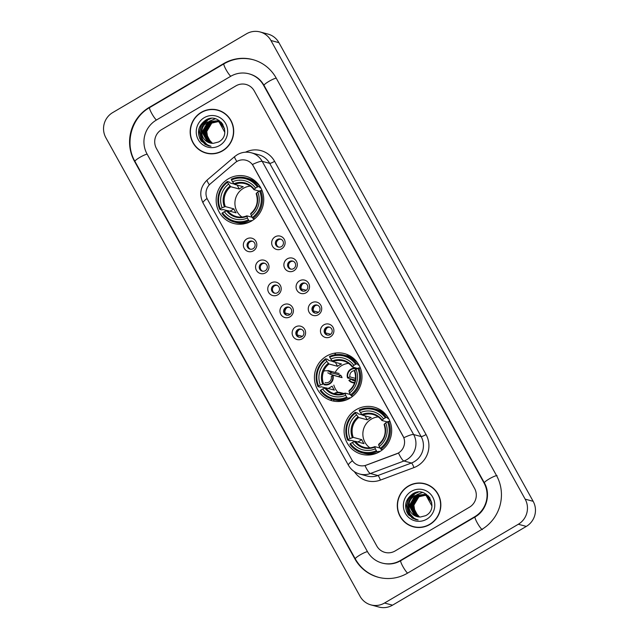 <?xml version="1.0" encoding="UTF-8"?>
<svg xmlns="http://www.w3.org/2000/svg" width="639" height="639" viewBox="0 0 639 639"><rect width="100%" height="100%" fill="white"/><g stroke="black" fill="none" stroke-linecap="round" stroke-linejoin="round"><path stroke-width="0.96" d="M326.545 356.131A24.37 23.747 -74.9 0 0 314.596 380.445A24.37 23.747 -74.9 0 0 331.881 400.709A24.37 23.747 -74.9 0 0 349.876 398.225A24.37 23.747 -74.9 0 0 361.826 373.911A24.37 23.747 -74.9 0 0 344.541 353.639A24.37 23.747 -74.9 0 0 326.545 356.131M356.219 409.663A24.37 23.747 -74.9 0 0 344.269 433.969A24.37 23.747 -74.9 0 0 361.554 454.241A24.37 23.747 -74.9 0 0 379.55 451.757A24.37 23.747 -74.9 0 0 391.499 427.443A24.37 23.747 -74.9 0 0 374.214 407.171A24.37 23.747 -74.9 0 0 356.219 409.663M228.283 178.864A24.37 23.747 -74.9 0 0 216.333 203.17A24.37 23.747 -74.9 0 0 233.618 223.442A24.37 23.747 -74.9 0 0 251.614 220.958A24.37 23.747 -74.9 0 0 263.564 196.644A24.37 23.747 -74.9 0 0 246.279 176.372A24.37 23.747 -74.9 0 0 228.283 178.864M253.387 250.831A6.901 6.717 105.1 0 1 244.218 248.331A6.901 6.717 105.1 0 1 246.782 238.914A6.901 6.717 105.1 0 1 255.951 241.422A6.901 6.717 105.1 0 1 253.387 250.831M249.106 241.566A4.138 4.034 -74.9 0 0 250.009 249.138A4.138 4.034 -74.9 0 0 255.097 244.585A4.138 4.034 -74.9 0 0 249.106 241.566M265.584 272.829A6.901 6.717 105.1 0 1 256.415 270.329A6.901 6.717 105.1 0 1 258.979 260.92A6.901 6.717 105.1 0 1 268.148 263.42A6.901 6.717 105.1 0 1 265.584 272.829M261.303 263.564A4.138 4.034 -74.9 0 0 262.206 271.136A4.138 4.034 -74.9 0 0 267.294 266.591A4.138 4.034 -74.9 0 0 261.303 263.564M277.781 294.827A6.901 6.717 105.1 0 1 268.612 292.327A6.901 6.717 105.1 0 1 271.176 282.917A6.901 6.717 105.1 0 1 280.345 285.417A6.901 6.717 105.1 0 1 277.781 294.827M273.492 285.569A4.138 4.034 -74.9 0 0 274.403 293.141A4.138 4.034 -74.9 0 0 279.483 288.588A4.138 4.034 -74.9 0 0 273.492 285.569M289.97 316.832A6.901 6.717 105.1 0 1 280.801 314.324A6.901 6.717 105.1 0 1 283.373 304.915A6.901 6.717 105.1 0 1 292.542 307.415A6.901 6.717 105.1 0 1 289.97 316.832M285.689 307.567A4.138 4.034 -74.9 0 0 286.591 315.139A4.138 4.034 -74.9 0 0 291.68 310.586A4.138 4.034 -74.9 0 0 285.689 307.567M302.167 338.83A6.901 6.717 105.1 0 1 292.997 336.33A6.901 6.717 105.1 0 1 295.561 326.912A6.901 6.717 105.1 0 1 304.731 329.42A6.901 6.717 105.1 0 1 302.167 338.83M297.886 329.564A4.138 4.034 -74.9 0 0 298.788 337.136A4.138 4.034 -74.9 0 0 303.876 332.584A4.138 4.034 -74.9 0 0 297.886 329.564M281.703 248.747A6.901 6.717 105.1 0 1 272.534 246.247A6.901 6.717 105.1 0 1 275.105 236.837A6.901 6.717 105.1 0 1 284.275 239.337A6.901 6.717 105.1 0 1 281.703 248.747M277.422 239.489A4.138 4.034 -74.9 0 0 278.324 247.053A4.138 4.034 -74.9 0 0 283.412 242.508A4.138 4.034 -74.9 0 0 277.422 239.489M293.9 270.744A6.901 6.717 105.1 0 1 284.73 268.244A6.901 6.717 105.1 0 1 287.294 258.835A6.901 6.717 105.1 0 1 296.464 261.335A6.901 6.717 105.1 0 1 293.9 270.744M289.619 261.487A4.138 4.034 -74.9 0 0 290.521 269.059A4.138 4.034 -74.9 0 0 295.609 264.506A4.138 4.034 -74.9 0 0 289.619 261.487M306.097 292.75A6.901 6.717 105.1 0 1 296.927 290.242A6.901 6.717 105.1 0 1 299.491 280.833A6.901 6.717 105.1 0 1 308.661 283.333A6.901 6.717 105.1 0 1 306.097 292.75M301.808 283.484A4.138 4.034 -74.9 0 0 302.718 291.057A4.138 4.034 -74.9 0 0 307.798 286.504A4.138 4.034 -74.9 0 0 301.808 283.484M318.286 314.747A6.901 6.717 105.1 0 1 309.116 312.247A6.901 6.717 105.1 0 1 311.688 302.83A6.901 6.717 105.1 0 1 320.858 305.338A6.901 6.717 105.1 0 1 318.286 314.747M314.005 305.482A4.138 4.034 -74.9 0 0 314.915 313.054A4.138 4.034 -74.9 0 0 319.995 308.501A4.138 4.034 -74.9 0 0 314.005 305.482M330.483 336.745A6.901 6.717 105.1 0 1 321.313 334.245A6.901 6.717 105.1 0 1 323.877 324.836A6.901 6.717 105.1 0 1 333.047 327.336A6.901 6.717 105.1 0 1 330.483 336.745M326.202 327.488A4.138 4.034 -74.9 0 0 327.104 335.052A4.138 4.034 -74.9 0 0 332.192 330.507A4.138 4.034 -74.9 0 0 326.202 327.488M250.52 249.242A4.138 4.034 105.1 0 1 252.653 241.31M262.717 271.24A4.138 4.034 105.1 0 1 264.85 263.316M274.906 293.237A4.138 4.034 105.1 0 1 277.038 285.313M287.103 315.243A4.138 4.034 105.1 0 1 289.235 307.311M299.3 337.24A4.138 4.034 105.1 0 1 301.432 329.309M278.836 247.157A4.138 4.034 105.1 0 1 280.968 239.234M291.033 269.155A4.138 4.034 105.1 0 1 293.165 261.231M303.221 291.16A4.138 4.034 105.1 0 1 305.354 283.229M315.418 313.158A4.138 4.034 105.1 0 1 317.551 305.226M327.615 335.156A4.138 4.034 105.1 0 1 329.748 327.232M235.08 162.753A12.413 12.101 105.1 0 1 253.332 166.012L403.009 436.046A12.413 12.101 105.1 0 1 396.468 453.906L366.371 465.12A12.413 12.101 105.1 0 1 351.785 459.705L207.539 199.472A12.413 12.101 105.1 0 1 210.415 183.776L235.08 162.753M201.261 112.328A22.301 21.734 -74.9 0 0 190.326 134.573A22.301 21.734 -74.9 0 0 206.141 153.12A22.301 21.734 -74.9 0 0 222.612 150.844A22.301 21.734 -74.9 0 0 233.547 128.599A22.301 21.734 -74.9 0 0 217.731 110.052A22.301 21.734 -74.9 0 0 201.261 112.328M201.141 150.796A22.301 21.734 -74.9 0 0 206.549 153.224M408.393 486.007A22.301 21.734 -74.9 0 0 397.458 508.253A22.301 21.734 -74.9 0 0 413.281 526.8A22.301 21.734 -74.9 0 0 429.743 524.523A22.301 21.734 -74.9 0 0 440.678 502.278A22.301 21.734 -74.9 0 0 424.863 483.731A22.301 21.734 -74.9 0 0 408.393 486.007M408.273 524.475A22.301 21.734 -74.9 0 0 413.681 526.903M252.413 164.511L403.856 437.723A16.095 2.548 -29 0 1 413.641 434.552A18.395 17.924 105.1 0 1 406.795 459.649A18.395 17.924 105.1 0 1 403.944 461.007L370.404 473.507A18.395 17.924 105.1 0 1 359.669 474.026L367.161 476.047A18.395 17.924 -74.9 0 0 377.897 475.528L411.436 463.019A18.395 17.924 -74.9 0 0 414.288 461.662A18.395 17.924 -74.9 0 0 421.133 436.565L269.69 163.36A18.395 17.924 -74.9 0 0 258.819 154.806L251.327 152.793A18.395 17.924 105.1 0 1 262.198 161.34A16.095 2.548 151 0 0 252.413 164.511M245.488 152.194A22.996 22.405 105.1 0 1 274.602 161.324L426.045 434.536A22.996 22.405 105.1 0 1 417.491 465.903A22.996 22.405 105.1 0 1 413.928 467.604A4.601 0.847 -110.4 0 0 411.436 463.019L403.944 461.007A16.095 2.971 69.6 0 1 398.488 453.027L364.989 465.607A16.095 2.971 69.6 0 0 370.404 473.507L377.897 475.528A4.601 0.847 -110.4 0 1 380.381 480.105A22.996 22.405 105.1 0 1 354.325 471.614M469.441 507.214A13.794 13.443 -74.9 0 0 474.569 488.388L254.234 90.882A13.794 13.443 -74.9 0 0 235.895 85.882L161.571 129.637A13.794 13.443 -74.9 0 0 156.435 148.464L376.778 545.97A13.794 13.443 -74.9 0 0 395.118 550.97L469.441 507.214A13.794 13.443 -74.9 0 0 474.569 488.388L254.234 90.882A13.794 13.443 -74.9 0 0 235.895 85.882L161.571 129.637A13.794 13.443 -74.9 0 0 156.435 148.464L376.778 545.97A13.794 13.443 -74.9 0 0 395.118 550.97L469.441 507.214M425.262 483.835A22.301 21.734 -74.9 0 0 419.368 483.228M218.131 110.164A22.301 21.734 -74.9 0 0 212.236 109.549M223.538 112.592A22.069 21.51 -74.9 0 0 218.474 110.483L217.675 110.267A22.069 21.51 -74.9 0 0 201.373 112.528A22.069 21.51 -74.9 0 0 190.55 134.541A22.069 21.51 -74.9 0 0 206.205 152.905A22.069 21.51 -74.9 0 0 222.5 150.644A22.069 21.51 -74.9 0 0 233.323 128.631A22.069 21.51 -74.9 0 0 217.675 110.267M212.46 143.328L207.787 138.24A11.494 11.198 -74.9 0 0 212.531 143.328M207.787 138.24L206.669 130.947L210.039 124.309M211.789 143.288L210.822 142.777L205.534 132.904L211.461 123.007L218.163 121.538M211.956 143.296L211.142 142.856L205.846 132.992L211.781 123.095L218.314 121.61M211.118 143.2L209.552 142.433L204.264 132.561L210.191 122.672L217.556 121.274M211.285 143.224L209.872 142.521L204.584 132.648L210.511 122.752L217.707 121.33M210.471 143.08L208.29 142.09L202.994 132.225L208.921 122.329L216.933 121.043M210.63 143.12L208.602 142.177L203.314 132.305L209.241 122.416L217.092 121.098L220.359 122.361L222.891 124.381M201.724 132.545A11.494 11.198 -74.9 0 0 213.386 143.312L218.514 142.002C233.035 134.637 219.616 111.45 205.95 119.964C197.994 125.635 196.405 132.68 201.189 141.099L208.442 145.828L211.006 146.259C204.328 144.286 201.237 139.717 201.724 132.545C201.764 127.984 203.737 124.461 207.659 121.985L216.302 120.859L219.089 122.025L224.8 132.313M209.983 142.968L207.332 141.834L202.044 131.969L207.971 122.073L216.461 120.899M218.33 121.554L218.826 121.61M218.985 121.642L219.473 121.73M219.137 121.698L221.19 122.225M218.482 121.618L218.977 121.674M219.792 121.809L220.271 121.921M220.112 121.881L221.142 122.185M217.715 121.298L218.203 121.386M218.362 121.418L221.637 122.712M217.867 121.354L218.362 121.442M218.522 121.474L219.001 121.586M217.252 121.13L217.731 121.242M217.572 121.194L222.46 123.742M216.302 120.859L219.409 122.105L224.601 128.703M204.232 117.688A16.095 15.679 -74.9 0 0 198.25 139.645A16.095 15.679 -74.9 0 0 219.64 145.484A16.095 15.679 -74.9 0 0 225.631 123.527A16.095 15.679 -74.9 0 0 204.232 117.688M212.196 122.56L214.68 121.338M216.134 120.907L219.209 120.595M206.205 152.905L207.004 153.112A22.069 21.51 -74.9 0 0 212.444 153.839M208.865 145.932L205.047 144.382L199.552 138.208M209.113 145.988L206.317 144.726L201.245 139.406L199.512 132.121L201.612 124.829L207.212 119.381M203.322 133.136L205.167 126.298M206.86 123.83L209.6 121.306M210.151 120.923L215.271 118.846M209.033 145.972L206.157 144.678L201.085 139.366L199.352 132.081L201.277 125.092L206.293 119.789M209.68 146.099L207.427 145.021L202.355 139.701L200.622 132.417L202.723 125.132L208.122 119.789L211.166 118.471M205.958 124.749L209.113 121.498M209.728 121.059L215.103 118.806M430.67 486.271A22.069 21.51 -74.9 0 0 425.606 484.162L424.807 483.947A22.069 21.51 -74.9 0 0 408.505 486.199A22.069 21.51 -74.9 0 0 397.682 508.221A22.069 21.51 -74.9 0 0 413.337 526.576A22.069 21.51 -74.9 0 0 429.64 524.323A22.069 21.51 -74.9 0 0 440.455 502.31A22.069 21.51 -74.9 0 0 424.807 483.947M419.591 517.007L414.919 511.919A11.494 11.198 -74.9 0 0 419.663 517.007M414.919 511.919L413.8 504.626L417.179 497.989M418.92 516.967L417.954 516.456L412.666 506.583L418.593 496.687L425.294 495.209M419.088 516.975L418.273 516.536L412.986 506.671L418.912 496.775L425.446 495.281M418.257 516.879L416.692 516.112L411.396 506.24L417.323 496.351L424.687 494.945M418.417 516.903L417.003 516.2L411.716 506.328L417.642 496.431L424.839 495.009M417.602 516.759L415.422 515.769L410.126 505.896L416.061 496.008L424.064 494.722M417.762 516.791L415.733 515.857L410.446 505.984L416.372 496.088L424.224 494.778M408.864 506.224A11.494 11.198 -74.9 0 0 420.518 516.991L425.646 515.681C440.167 508.317 426.748 485.129 413.09 493.643C405.126 499.315 403.544 506.36 408.321 514.778L415.574 519.507L418.138 519.938C411.46 517.965 408.369 513.389 408.864 506.224C408.896 501.663 410.869 498.14 414.791 495.664L423.441 494.53L426.221 495.696L431.932 505.992M417.115 516.639L414.471 515.513L409.176 505.641L415.102 495.752L423.593 494.578M425.462 495.225L425.957 495.289M426.117 495.313L426.604 495.409M426.764 495.441L428.322 495.904M425.614 495.297L426.109 495.353M426.269 495.377L426.764 495.457M426.924 495.489L427.403 495.6M427.243 495.56L428.274 495.864M424.847 494.977L425.334 495.065M425.007 495.033L428.769 496.391M425.654 495.153L426.133 495.257M424.232 494.754L427.491 496.04L430.023 498.053M424.384 494.81L424.863 494.921M424.703 494.874L429.6 497.422M423.441 494.53L426.54 495.784L431.732 502.382M411.364 491.367A16.095 15.679 -74.9 0 0 405.382 513.325A16.095 15.679 -74.9 0 0 426.772 519.164A16.095 15.679 -74.9 0 0 432.763 497.206A16.095 15.679 -74.9 0 0 411.364 491.367M419.328 496.239L421.812 495.017M423.266 494.586L426.341 494.266M413.337 526.576L414.136 526.792A22.069 21.51 -74.9 0 0 419.575 527.51M415.997 519.611L412.179 518.061L406.684 511.887M416.245 519.667L413.449 518.397L408.377 513.085L406.644 505.8L408.744 498.508L414.344 493.06M410.454 506.815L412.299 499.978M413.992 497.509L416.732 494.977M417.283 494.602L422.403 492.525M416.165 519.651L413.289 518.357L408.217 513.037L406.484 505.753L408.409 498.771L413.425 493.468M416.812 519.779L414.559 518.7L409.487 513.381L407.754 506.096L409.855 498.803L415.254 493.468L418.297 492.15M413.09 498.428L416.245 495.177M416.868 494.738L422.235 492.477M250.296 186.109A17.013 16.582 -74.9 0 0 243.395 188.329A17.013 16.582 -74.9 0 0 241.973 217.044M251.087 221.254L249.058 220.711L248.411 219.856A21.886 21.327 -74.9 0 1 222.532 212.795L224.345 211.733A19.777 19.266 -74.9 0 0 247.397 218.019L246.87 215.838L252.165 217.26M227.101 210.614L222.867 209.472L221.885 209.919L219.744 209.344L220.335 208.825A21.886 21.327 -74.9 0 1 227.572 182.259L228.594 184.104A19.777 19.266 -74.9 0 0 222.14 207.763L225.311 206.581L233.898 208.889A17.013 16.582 -74.9 0 0 236.103 212.867L227.516 210.558L224.345 211.733M257.365 187.019L258.356 186.612A22.812 22.221 -74.9 0 0 246.071 177.938A22.812 22.221 -74.9 0 0 231.246 179.216L231.486 179.958A21.886 21.327 -74.9 0 1 257.365 187.019L255.56 188.09A19.777 19.266 -74.9 0 0 232.508 181.795L234.641 184.415L243.227 186.724A17.013 16.582 -74.9 0 0 241.199 187.738A17.013 16.582 -74.9 0 0 239.313 189.024L230.727 186.716L228.594 184.104M260.488 187.187L259.825 187.714L260.84 187.986M251.926 220.767L250.887 220.487L251.191 221.286M227.572 182.259L227.332 181.516L229.473 182.091L230.096 182.978L234.257 184.096M222.532 212.795L221.949 213.314A22.812 22.221 -74.9 0 0 234.225 221.989L236.366 222.564A22.812 22.221 -74.9 0 0 250.336 221.661M252.964 218.41A22.812 22.221 -74.9 0 0 260.552 190.582L259.57 190.989A21.886 21.327 -74.9 0 1 252.325 217.556L252.964 218.41L254.634 218.857M262.214 191.029L260.552 190.582M234.225 221.989A22.812 22.221 -74.9 0 0 249.058 220.711M227.332 181.516A22.812 22.221 -74.9 0 0 219.744 209.344M252.325 217.556L251.311 215.718A19.777 19.266 -74.9 0 0 257.757 192.059L259.57 190.989M247.397 218.019L248.411 219.856M222.14 207.763L220.335 208.825M257.757 192.059L256.423 193.234A17.684 17.237 -74.9 0 1 250.752 214.025L251.311 215.718M250.784 213.53L250.752 214.025L250.784 213.53M226.581 210.798A17.684 17.237 -74.9 0 0 246.846 216.325L246.87 215.838M259.841 186.3A22.812 22.221 -74.9 0 0 248.212 178.513L246.071 177.938M258.356 186.612L260.369 187.155M232.508 181.795L231.486 179.958M259.33 191.133L253.995 189.695L255.56 188.09M253.995 189.695L254.218 189.264A17.684 17.237 -74.9 0 0 233.962 183.736M237.125 185.086L239.313 189.024M233.898 208.889L229.96 211.213M243.467 223.922A23.915 23.3 105.1 0 1 242.668 223.299M348.559 363.375A17.013 16.582 -74.9 0 0 341.657 365.604A17.013 16.582 -74.9 0 0 335.163 372.457M333.814 385.117A17.013 16.582 -74.9 0 0 337.895 392.29M349.349 398.528L347.32 397.977L346.673 397.131A21.886 21.327 -74.9 0 1 320.794 390.062L322.607 388.999A19.777 19.266 -74.9 0 0 345.659 395.285L345.132 393.105L350.42 394.527M328.222 388.48L332.16 386.164A17.013 16.582 -74.9 0 0 334.365 390.133L325.778 387.825L322.607 388.999M325.363 387.881L321.129 386.739L320.147 387.186L318.006 386.611L318.589 386.092A21.886 21.327 -74.9 0 1 325.834 359.533L326.856 361.37A19.777 19.266 -74.9 0 0 320.403 385.029L323.574 383.855L326.018 384.51M355.627 364.286L356.618 363.879A22.812 22.221 -74.9 0 0 344.333 355.204A22.812 22.221 -74.9 0 0 329.508 356.482L329.748 357.225A21.886 21.327 -74.9 0 1 355.627 364.286L353.814 365.356A19.777 19.266 -74.9 0 0 330.77 359.062L332.903 361.682L341.49 363.99A17.013 16.582 -74.9 0 0 339.461 365.013A17.013 16.582 -74.9 0 0 337.576 366.299L328.989 363.99L326.856 361.37M358.751 364.454L358.088 364.981L359.102 365.26M350.188 398.041L349.15 397.762L349.453 398.552M325.834 359.533L325.594 358.783L327.727 359.358L328.358 360.244L332.52 361.362M320.794 390.062L320.211 390.581A22.812 22.221 -74.9 0 0 332.488 399.255L334.62 399.83A22.812 22.221 -74.9 0 0 348.59 398.928M351.226 395.677A22.812 22.221 -74.9 0 0 358.814 367.848L357.832 368.264A21.886 21.327 -74.9 0 1 350.587 394.822L351.226 395.677L352.896 396.124M360.468 368.296L358.814 367.848M332.488 399.255A22.812 22.221 -74.9 0 0 347.32 397.977M325.594 358.783A22.812 22.221 -74.9 0 0 318.006 386.611M350.587 394.822L349.565 392.985A19.777 19.266 -74.9 0 0 356.019 369.326L357.832 368.264M345.659 395.285L346.673 397.131M320.403 385.029L318.589 386.092M356.019 369.326L354.685 370.5A17.684 17.237 -74.9 0 1 349.014 391.292L349.565 392.985M349.046 390.804L349.014 391.292L349.046 390.804M324.844 388.065A17.684 17.237 -74.9 0 0 345.1 393.592L345.132 393.105M358.104 363.575A22.812 22.221 -74.9 0 0 346.474 355.779L344.333 355.204M356.618 363.879L358.631 364.422M330.77 359.062L329.748 357.225M357.592 368.399L352.257 366.962L353.814 365.356M352.257 366.962L352.48 366.53A17.684 17.237 -74.9 0 0 332.224 361.003M335.387 362.353L337.576 366.299M378.232 416.908A17.013 16.582 -74.9 0 0 371.323 419.128A17.013 16.582 -74.9 0 0 369.909 447.835M379.023 452.053L376.986 451.509L376.347 450.655A21.886 21.327 -74.9 0 1 350.468 443.594L352.281 442.531A19.777 19.266 -74.9 0 0 375.333 448.818L374.805 446.637L380.093 448.059M355.036 441.413L350.803 440.271L349.813 440.718L347.68 440.143L348.263 439.624A21.886 21.327 -74.9 0 1 355.508 413.058L356.53 414.903A19.777 19.266 -74.9 0 0 350.076 438.562L353.247 437.38L361.834 439.688A17.013 16.582 -74.9 0 0 364.03 443.666L355.452 441.349L352.281 442.531M385.301 417.818L386.283 417.411A22.812 22.221 -74.9 0 0 374.007 408.736A22.812 22.221 -74.9 0 0 359.174 410.014L359.422 410.757A21.886 21.327 -74.9 0 1 385.301 417.818L383.488 418.888A19.777 19.266 -74.9 0 0 360.436 412.594L362.577 415.214L371.163 417.523A17.013 16.582 -74.9 0 0 369.126 418.537A17.013 16.582 -74.9 0 0 367.249 419.823L358.663 417.515L356.53 414.903M388.424 417.986L387.761 418.513L388.776 418.785M379.862 451.565L378.823 451.286L379.127 452.085M355.508 413.058L355.268 412.315L357.401 412.89L358.024 413.776L362.193 414.895M350.468 443.594L349.876 444.113A22.812 22.221 -74.9 0 0 362.161 452.787L364.294 453.363A22.812 22.221 -74.9 0 0 378.264 452.46M380.9 449.209A22.812 22.221 -74.9 0 0 388.488 421.381L387.506 421.788A21.886 21.327 -74.9 0 1 380.261 448.354L380.9 449.209L382.569 449.656M390.141 421.828L388.488 421.381M362.161 452.787A22.812 22.221 -74.9 0 0 376.986 451.509M355.268 412.315A22.812 22.221 -74.9 0 0 347.68 440.143M380.261 448.354L379.239 446.517A19.777 19.266 -74.9 0 0 385.692 422.858L387.506 421.788M375.333 448.818L376.347 450.655M350.076 438.562L348.263 439.624M385.692 422.858L384.358 424.032A17.684 17.237 -74.9 0 1 378.687 444.824L379.239 446.517M378.719 444.329L378.687 444.824L378.719 444.329M354.517 441.597A17.684 17.237 -74.9 0 0 374.773 447.124L374.805 446.637M387.777 417.099A22.812 22.221 -74.9 0 0 376.147 409.311L374.007 408.736M386.283 417.411L388.304 417.954M360.436 412.594L359.422 410.757M387.266 421.932L381.93 420.494L383.488 418.888M381.93 420.494L382.154 420.063A17.684 17.237 -74.9 0 0 361.898 414.535M365.061 415.885L367.249 419.823M361.834 439.688L357.896 442.012M371.403 454.72A23.915 23.3 105.1 0 1 370.604 454.097M303.086 283.604A5.056 4.928 -74.9 0 0 301.193 288.9L306.297 290.266M315.283 305.602A5.056 4.928 -74.9 0 0 313.382 310.897L318.486 312.271M327.472 327.607A5.056 4.928 -74.9 0 0 325.578 332.895L330.683 334.269M348.702 356.514A7.356 7.173 -74.9 0 0 349.094 355.404M348.287 356.354A6.901 6.717 -74.9 0 0 348.686 355.196M346.953 355.915A5.056 4.928 -74.9 0 0 347.408 354.621M335.076 354.765A7.356 7.173 105.1 0 1 335.012 353.111M335.467 353.047A6.901 6.717 -74.9 0 0 335.523 354.693M356.57 369.007A6.901 6.717 -74.9 0 0 347.959 377.737L347.56 377.968A7.356 7.173 105.1 0 1 357.073 368.703M354.573 370.604A5.056 4.928 -74.9 0 0 349.964 376.898L355.524 378.392M347.959 377.737L349.964 376.898M355.276 380.349L351.29 379.278L348.878 380.357A7.356 7.173 -74.9 0 0 354.605 382.881M347.56 377.968L355.324 380.061M349.277 380.117A6.901 6.717 -74.9 0 0 354.757 382.41M351.29 379.278A5.056 4.928 -74.9 0 0 355.212 380.676M286.959 307.686A5.056 4.928 -74.9 0 0 285.066 312.974L290.17 314.348M299.156 329.684A5.056 4.928 -74.9 0 0 297.263 334.98L302.367 336.354M339.149 373.527L327.967 370.516A7.356 7.173 105.1 0 1 331.537 372.817L340.731 375.285L338.366 376.675M324.141 384.726A7.356 7.173 -74.9 0 0 332.863 375.197L342.049 377.665A7.356 7.173 -74.9 0 0 340.731 375.285M338.215 376.635L329.932 374.103A5.056 4.928 -74.9 0 0 327.767 372.849M323.198 383.895A6.901 6.717 -74.9 0 0 332.464 375.428L331.25 376.483A5.056 4.928 -74.9 0 1 325.139 382.617M329.932 374.103L331.537 372.817M331.138 373.048A6.901 6.717 -74.9 0 0 323.622 371.235M332.863 375.197L332.464 375.428M334.101 393.68A7.356 7.173 105.1 0 1 342.784 393.872M342.568 400.453A5.056 4.928 -74.9 0 0 342.408 401.068M343.447 400.837A5.056 4.928 -74.9 0 0 343.542 400.326M331.106 400.485A7.356 7.173 105.1 0 1 331.114 398.84M342.208 394.007A6.901 6.717 -74.9 0 0 334.66 393.84M331.553 398.984A6.901 6.717 -74.9 0 0 331.577 400.629M333.71 399.583A5.056 4.928 -74.9 0 0 333.846 400.98L335.259 401.356M400.397 560.499L474.721 516.743A24.833 24.194 -74.9 0 0 483.963 482.86L263.619 85.354A24.833 24.194 -74.9 0 0 248.946 73.812A24.833 24.194 -74.9 0 0 230.607 76.353L156.283 120.108A24.833 24.194 -74.9 0 0 147.05 153.991L367.385 551.497A24.833 24.194 -74.9 0 0 382.058 563.039A24.833 24.194 -74.9 0 0 400.397 560.499L400.869 560.627M518.325 524.252A18.395 17.924 -74.9 0 0 525.162 499.155L270.928 40.497A18.395 17.924 -74.9 0 0 260.057 31.95A18.395 17.924 -74.9 0 0 246.47 33.827L112.688 112.592A18.395 17.924 -74.9 0 0 105.842 137.689L360.084 596.347A18.395 17.924 -74.9 0 0 370.955 604.901A18.395 17.924 -74.9 0 0 384.534 603.024L518.325 524.252L526.312 526.408A18.395 17.924 -74.9 0 0 533.158 501.311L278.916 42.653A18.395 17.924 -74.9 0 0 268.045 34.099L260.057 31.95M370.955 604.901L378.943 607.05A18.395 17.924 -74.9 0 0 392.53 605.173L526.312 526.408M481.766 529.451A39.546 38.532 -74.9 0 0 496.479 475.488L276.136 77.99A39.546 38.532 -74.9 0 0 252.772 59.603A39.546 38.532 -74.9 0 0 223.57 63.644L149.238 107.4A39.546 38.532 -74.9 0 0 134.525 161.363L354.869 558.861A39.546 38.532 -74.9 0 0 378.24 577.249A39.546 38.532 -74.9 0 0 407.442 573.207L481.766 529.451M426.045 434.536A4.601 0.727 -29 0 1 421.133 436.565L413.641 434.552L262.198 161.34L269.69 163.36A4.601 0.727 -29 0 0 274.602 161.324M251.327 152.793C246.382 151.547 241.702 152.178 237.285 154.702L234.689 156.547A16.095 2.085 49.6 0 0 236.877 161.483M352.448 460.759A16.095 2.548 151 0 0 348.415 465.224C350.979 469.673 354.725 472.612 359.669 474.026M348.415 465.224L203.034 202.938A16.095 2.548 -29 0 1 207.052 198.481M203.034 202.938C198.993 194.296 200.382 186.644 207.196 179.974A16.095 2.085 49.6 0 0 209.328 184.815M413.928 467.604L380.381 480.105M227.516 210.558A17.013 16.582 -74.9 0 0 236.334 216.557A17.013 16.582 -74.9 0 0 246.774 215.878M230.727 186.716A17.013 16.582 -74.9 0 0 225.311 206.581M230.056 186.037A17.684 17.237 -74.9 0 0 224.385 206.828M253.939 189.615A17.013 16.582 -74.9 0 0 245.176 183.697A17.013 16.582 -74.9 0 0 234.641 184.415M325.778 387.825A17.013 16.582 -74.9 0 0 334.596 393.824A17.013 16.582 -74.9 0 0 345.036 393.145M328.989 363.99A17.013 16.582 -74.9 0 0 323.574 383.855M328.31 363.303A17.684 17.237 -74.9 0 0 322.647 384.095M352.201 366.882A17.013 16.582 -74.9 0 0 343.439 360.963A17.013 16.582 -74.9 0 0 332.903 361.682M355.452 441.349A17.013 16.582 -74.9 0 0 364.27 447.356A17.013 16.582 -74.9 0 0 374.71 446.669M358.663 417.515A17.013 16.582 -74.9 0 0 353.247 437.38M357.984 416.836A17.684 17.237 -74.9 0 0 352.321 437.627M381.866 420.414A17.013 16.582 -74.9 0 0 373.112 414.495A17.013 16.582 -74.9 0 0 362.577 415.214M497.078 475.656A7.356 1.166 151 0 0 489.218 478.907A7.356 1.166 151 0 0 484.386 482.9C491.048 494.147 486.559 510.609 475.112 516.919L400.789 560.675C394.998 563.957 388.959 564.804 382.657 563.199M482.365 529.611A7.356 1.174 -120.5 0 1 477.245 522.83A7.356 1.174 -120.5 0 1 475.112 516.919M407.602 573.119A7.356 1.174 -120.5 0 1 402.921 566.585A7.356 1.174 -120.5 0 1 400.789 560.675M378.839 577.408C368.527 574.461 360.676 568.295 355.292 558.909A7.356 1.166 -29 0 1 360.132 554.908A7.356 1.166 -29 0 1 367.473 551.649M355.292 558.909L134.949 161.403A7.356 1.166 -29 0 1 139.789 157.41A7.356 1.166 -29 0 1 147.138 154.151M134.949 161.403C124.389 143.424 131.402 117.704 149.63 107.576A7.356 1.174 59.5 0 0 151.762 113.486A7.356 1.174 59.5 0 0 156.443 120.02M253.371 59.762C243.068 57.167 233.267 58.516 223.954 63.82A7.356 1.174 59.5 0 0 226.086 69.731A7.356 1.174 59.5 0 0 230.767 76.257M276.224 78.142A7.356 1.166 151 0 0 268.883 81.401A7.356 1.166 151 0 0 264.043 85.402L484.386 482.9M533.158 501.311L525.162 499.155M392.53 605.173L384.534 603.024M278.916 42.653L270.928 40.497M355.34 558.989L354.869 558.861M134.997 161.483L134.525 161.363M149.71 107.528L149.238 107.4M224.033 63.772L223.57 63.644M475.192 516.871L474.721 516.743M484.434 482.988L483.963 482.86M264.091 85.482L263.619 85.354M234.689 156.547L207.196 179.974M255.8 181.556L254.138 181.109M250.712 213.538C256.854 208.082 258.659 201.445 256.143 193.625M246.814 215.838C243.371 217.236 239.881 217.476 236.334 216.557M244.449 223.738L242.788 223.291M245.176 183.697C248.747 184.687 251.67 186.676 253.947 189.663M348.974 390.812C355.116 385.357 356.921 378.711 354.405 370.892M345.076 393.105C341.633 394.511 338.143 394.75 334.596 393.824M342.712 401.004L341.05 400.557M343.439 360.963C347.009 361.954 349.932 363.942 352.209 366.938M383.727 412.355L382.074 411.907M378.647 444.337C384.79 438.881 386.595 432.244 384.071 424.424M374.75 446.637C371.307 448.035 367.816 448.274 364.27 447.356M372.385 454.537L370.724 454.089M373.112 414.495C376.675 415.486 379.598 417.475 381.882 420.462M357.137 368.671L356.282 368.439M354.493 383.192L352.456 382.649M343.934 393.536L340.156 392.522M249.545 73.972C255.864 75.769 260.696 79.571 264.043 85.402M149.63 107.576L223.954 63.82"/></g></svg>
